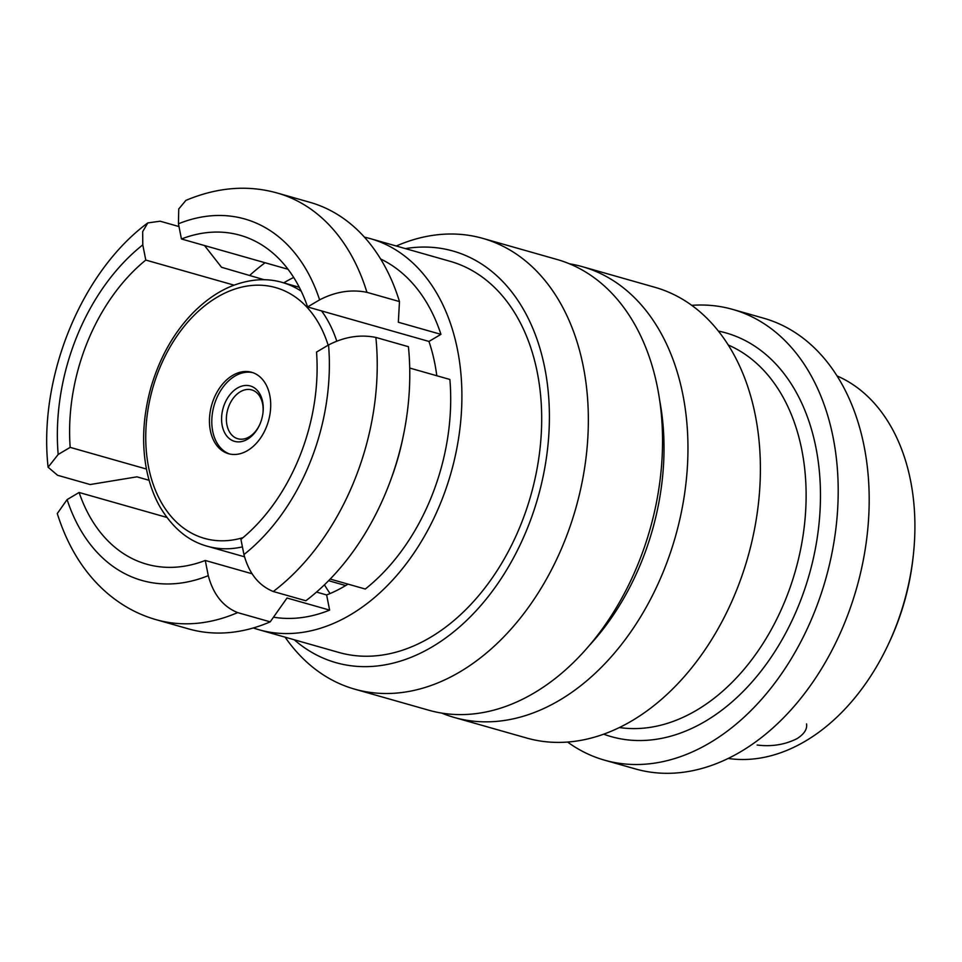 <?xml version="1.0" encoding="UTF-8"?>
<svg xmlns="http://www.w3.org/2000/svg" width="962" height="962" viewBox="0 0 962 962"><rect width="100%" height="100%" fill="white"/><g stroke="black" fill="none" stroke-linecap="round" stroke-linejoin="round"><path stroke-width="1.44" d="M806.541 723.905C807.383 729.16 804.208 734.066 797.005 738.648C784.92 744.72 771.632 746.849 757.154 745.033M156.097 619.672C137.903 614.477 121.332 605.399 106.373 592.424C84.091 572.907 67.725 546.62 57.275 513.552L67.112 499.591L79.112 492.484A170.971 119.12 -74.1 0 0 146.621 564.177A170.971 119.12 -74.1 0 0 205.267 560.461L208.273 575.649C213.275 594.372 223.064 606.697 237.638 612.602A221.753 154.509 105.9 0 1 156.097 619.672L188.66 628.92A221.753 154.509 -74.1 0 0 270.202 621.849L237.638 612.602M273.485 617.195A187.879 130.904 -74.1 0 0 329.629 610.112L287.025 598.003L270.202 621.849M273.292 591.51C258.706 585.581 248.917 573.268 243.939 554.557L240.933 539.369A170.971 119.12 -74.1 0 0 316.534 352.068L328.547 344.961C344.408 336.784 360.173 334.271 375.865 337.434A221.753 154.509 105.9 0 1 273.292 591.51L305.856 600.757A221.753 154.509 -74.1 0 0 390.692 480.074A221.753 154.509 -74.1 0 0 403.451 435.161A221.753 154.509 -74.1 0 0 408.417 346.693L375.865 337.434M390.692 480.074L391.919 476.707A187.879 130.904 -74.1 0 0 402.729 438.66L403.451 435.161M330.207 579.064L365.283 589.033A187.879 130.904 -74.1 0 0 449.879 379.461L409.716 368.049M366.931 292.328L399.483 301.575A221.753 154.509 -74.1 0 0 309.896 202.309L277.345 193.049A221.753 154.509 105.9 0 1 366.931 292.328C351.214 289.165 335.449 291.666 319.612 299.855L307.599 306.95A170.971 119.12 -74.1 0 0 240.103 235.257A170.971 119.12 -74.1 0 0 181.445 238.985L178.439 223.797L178.752 208.958L185.882 200.421M399.483 301.575L398.34 322.246L440.945 334.355A187.879 130.904 -74.1 0 0 380.627 258.994M324.459 584.788A170.971 119.12 -74.1 0 0 330.086 593.542M178.992 226.563L160.149 221.212L147.811 222.907L142.665 231.674L142.785 244.877L145.791 260.065A170.971 119.12 -74.1 0 0 70.178 447.366L58.177 454.473L48.1 467.231L57.576 475.276L90.139 484.535L136.941 476.839L149.098 480.303M204.521 245.538L221.537 267.28L264.213 279.75M253.343 627.958A203.331 141.667 -74.1 0 0 259.127 629.785A203.331 141.667 -74.1 0 0 450.986 472.931A203.331 141.667 -74.1 0 0 370.298 238.624A203.331 141.667 -74.1 0 0 364.418 237.145M265.103 262.758A203.331 141.667 -74.1 0 0 249.807 275.312M293.687 277.453A170.971 119.12 -74.1 0 0 284.644 282.335A170.971 119.12 -74.1 0 0 283.754 282.864M440.945 334.355L428.956 341.438L307.599 306.95M436.796 375.745A170.971 119.12 -74.1 0 0 428.956 341.438M316.522 592.075L326.623 594.949A170.971 119.12 -74.1 0 0 348.003 584.114M326.623 594.949L329.629 610.112M259.127 629.785L338.913 652.464A203.331 141.667 -74.1 0 0 530.771 495.61A203.331 141.667 -74.1 0 0 450.084 261.303L370.298 238.624M294.24 639.766A213.973 149.086 -74.1 0 0 537.902 497.631A213.973 149.086 -74.1 0 0 405.411 248.605M285.113 637.169A234.307 163.251 -74.1 0 0 354.677 689.153A234.307 163.251 -74.1 0 0 575.769 508.393A234.307 163.251 -74.1 0 0 482.792 238.384A234.307 163.251 -74.1 0 0 396.272 246.007M354.677 689.153L428.872 710.245A234.307 163.251 -74.1 0 0 649.963 529.485A234.307 163.251 -74.1 0 0 556.974 259.463L482.792 238.384M589.79 644.973A217.388 151.467 -74.1 0 0 659.523 399.603M569.48 263.816A234.307 163.251 105.9 0 1 582.407 266.69A234.307 163.251 105.9 0 1 687.529 464.369A234.307 163.251 105.9 0 1 559.571 700.228A234.307 163.251 105.9 0 1 454.304 717.472A234.307 163.251 105.9 0 1 441.798 713.119M454.304 717.472L526.719 738.046A234.307 163.251 -74.1 0 0 747.811 557.287A234.307 163.251 -74.1 0 0 654.821 287.277L582.407 266.69M567.616 742.075A234.307 163.251 -74.1 0 0 604.521 760.16A234.307 163.251 -74.1 0 0 825.612 579.401A234.307 163.251 -74.1 0 0 732.623 309.391A234.307 163.251 -74.1 0 0 691.726 305.351M604.521 760.16L635.509 768.963A234.307 163.251 -74.1 0 0 856.601 588.203A234.307 163.251 -74.1 0 0 763.612 318.194L732.623 309.391M728.258 758.465A199.699 139.141 -74.1 0 0 887.385 646.32A199.699 139.141 -74.1 0 0 913.347 554.966A199.699 139.141 -74.1 0 0 836.976 375.901M913.347 554.966L913.082 557.407A189.538 132.059 105.9 0 1 888.431 644.107L887.385 646.32M181.445 238.985L288.023 269.276M205.267 560.461L251.984 573.737M166.847 517.412L79.112 492.484M70.178 447.366L146.452 469.047M234.055 285.149L145.791 260.065M232.636 375.408A42.316 29.485 -74.1 0 0 209.524 418.001A42.316 29.485 -74.1 0 0 228.511 453.703A42.316 29.485 -74.1 0 0 268.446 421.055A42.316 29.485 -74.1 0 0 251.647 372.294A42.316 29.485 -74.1 0 0 232.636 375.408M252.814 372.655A42.316 29.485 -74.1 0 0 234.968 376.07A42.316 29.485 -74.1 0 0 211.917 417.821A42.316 29.485 -74.1 0 0 229.69 454.004M262.975 412.818A25.397 17.689 -74.1 0 0 251.695 389.899A25.397 17.689 -74.1 0 0 240.284 391.774A25.397 17.689 -74.1 0 0 226.419 417.328A25.397 17.689 -74.1 0 0 237.806 438.744A25.397 17.689 -74.1 0 0 259.463 425.192M237.349 388.095A28.776 20.046 -74.1 0 0 225.156 433.634A28.776 20.046 -74.1 0 0 259.283 425.565A28.776 20.046 -74.1 0 0 263.023 412.397A28.776 20.046 -74.1 0 0 237.349 388.095M67.112 499.591A187.903 130.916 -74.1 0 0 208.273 575.649M243.939 554.557A187.903 130.916 -74.1 0 0 328.547 344.961M319.612 299.855A187.903 130.916 -74.1 0 0 178.439 223.797M142.785 244.877A187.903 130.916 -74.1 0 0 58.177 454.473M619.456 727.549A199.699 139.141 -74.1 0 0 696.692 710.184A199.699 139.141 -74.1 0 0 805.134 518.097A199.699 139.141 -74.1 0 0 728.186 344.973M718.313 331.06A209.86 146.212 105.9 0 1 820.321 504.485A209.86 146.212 105.9 0 1 705.483 721.187A209.86 146.212 105.9 0 1 603.739 734.198M242.412 546.885A137.121 95.539 105.9 0 1 207.275 546.224L244.432 556.782M207.275 546.224C188.492 541.137 172.823 528.186 160.269 507.359C154.281 496.981 149.819 484.956 146.897 471.284C141.498 444.925 142.809 417.099 150.83 387.818C159.656 357.72 173.689 332.744 192.941 312.903C205.627 300.156 218.795 291.113 232.455 285.774C250.228 279.016 266.823 277.91 282.239 282.431A137.121 95.539 105.9 0 1 301.238 291.209M321.585 310.93A137.121 95.539 105.9 0 1 336.748 341.053M328.138 345.214A130.339 90.813 -74.1 0 0 216.27 297.739A130.339 90.813 -74.1 0 0 146.705 455.002A130.339 90.813 -74.1 0 0 243.001 537.65M277.345 193.049C247.787 184.752 217.292 187.205 185.87 200.397M147.811 222.895C81.265 271.969 38.119 377.537 48.1 467.231M328.595 580.699L345.683 585.557M282.239 282.431L299.29 287.277"/></g></svg>
